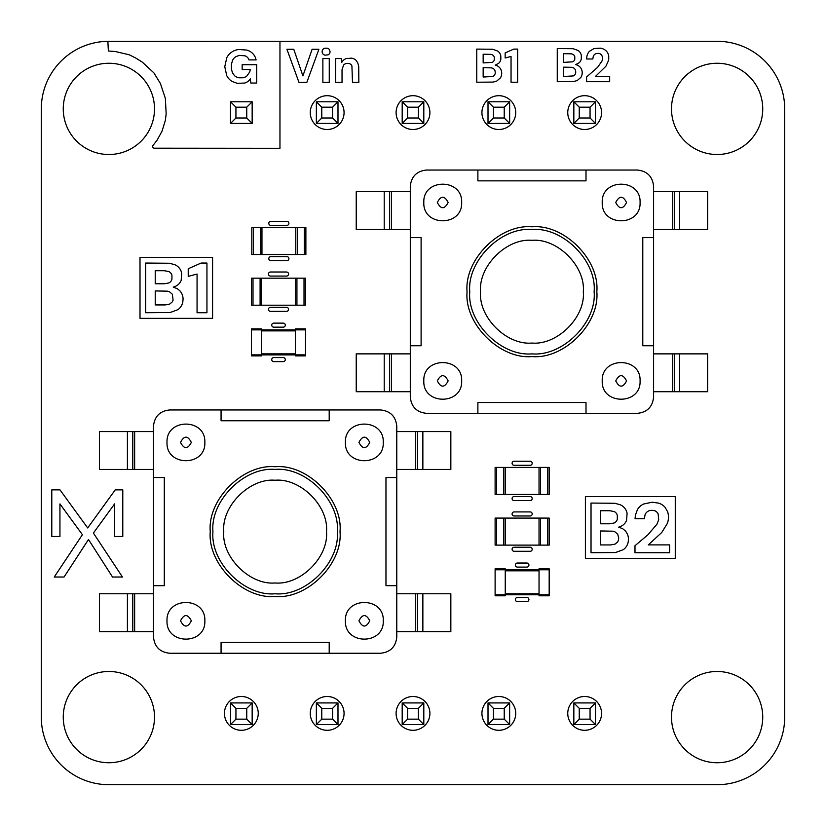 <?xml version="1.0" encoding="UTF-8"?>
<svg xmlns="http://www.w3.org/2000/svg" width="826" height="826" viewBox="0 0 826 826"><rect width="100%" height="100%" fill="white"/><g stroke="black" fill="none" stroke-linecap="round" stroke-linejoin="round"><path stroke-width="1.24" d="M496.632 518.088L549.176 518.088L549.176 545.119L495.115 545.119L495.115 518.088L496.632 518.088L496.632 545.119M539.037 518.088L539.037 545.119M505.254 518.088L505.254 545.119M496.632 467.402L549.176 467.402L549.176 494.433L495.115 494.433L495.115 467.402L496.632 467.402L496.632 494.433M539.037 467.402L539.037 494.433M505.254 467.402L505.254 494.433M169.702 409.954C159.924 410.987 154.514 416.397 153.481 426.175C154.514 416.397 159.924 410.987 169.702 409.954L380.559 409.954C390.347 410.987 395.747 416.397 396.779 426.175C395.747 416.397 390.347 410.987 380.559 409.954L329.202 409.954L329.202 420.775L221.069 420.775L221.069 409.954M153.481 585.675L153.481 426.175L153.481 477.542L164.302 477.542L164.302 585.675L153.481 585.675L153.481 637.032C154.514 646.82 159.924 652.22 169.702 653.252C159.924 652.22 154.514 646.82 153.481 637.032M329.202 653.252L169.702 653.252L221.069 653.252L221.069 642.442L329.202 642.442L329.202 653.252L380.559 653.252C390.347 652.22 395.747 646.82 396.779 637.032C395.747 646.82 390.347 652.22 380.559 653.252M396.779 477.542L396.779 637.032L396.779 585.675L385.969 585.675L385.969 477.542L396.779 477.542L396.779 426.175M132.79 593.78L99.419 593.78L99.419 631.632L132.79 631.632L132.79 593.78L153.481 593.78M153.481 469.426L99.419 469.426L99.419 431.585L153.481 431.585M132.79 631.632L153.481 631.632M396.779 631.632L450.841 631.632L450.841 593.78L396.779 593.78M396.779 431.585L450.841 431.585L450.841 469.426L417.471 469.426L417.471 431.585M396.779 469.426L417.471 469.426M275.13 466.731C243.03 463.83 207.357 499.503 210.258 531.603C207.357 563.704 243.03 599.387 275.13 596.486C307.231 599.387 342.914 563.704 340.013 531.603C342.914 499.503 307.231 463.83 275.13 466.731C307.231 463.83 342.914 499.503 340.013 531.603C342.914 563.704 307.231 599.387 275.13 596.486C243.03 599.387 207.357 563.704 210.258 531.603C207.357 499.503 243.03 463.83 275.13 466.731M167.007 620.811C165.964 645.22 205.891 645.22 204.848 620.811C205.891 596.413 165.964 596.413 167.007 620.811M167.007 442.395C165.964 466.804 205.891 466.804 204.848 442.395C205.891 417.997 165.964 417.997 167.007 442.395M345.423 442.395C344.38 466.804 384.307 466.804 383.264 442.395C384.307 417.997 344.38 417.997 345.423 442.395M345.423 620.811C344.38 645.22 384.307 645.22 383.264 620.811C384.307 596.413 344.38 596.413 345.423 620.811M212.953 531.603C210.176 562.372 244.372 596.558 275.13 593.78C305.899 596.558 340.085 562.372 337.307 531.603C340.085 500.845 305.899 466.649 275.13 469.426C244.372 466.649 210.176 500.845 212.953 531.603M304.36 254.522L251.816 254.522L251.816 227.491L305.878 227.491L305.878 254.522L304.36 254.522L304.36 227.491M261.956 254.522L261.956 227.491M295.749 254.522L295.749 227.491M495.115 569.785L495.115 595.804L505.254 595.804L505.254 568.773L495.115 568.773L495.115 569.785L549.176 569.785L549.176 595.804L539.037 595.804L539.037 568.773L549.176 568.773L549.176 569.785M495.115 594.792L549.176 594.792M305.548 354.881L305.548 328.862L295.409 328.862L295.409 355.892L305.548 355.892L305.548 354.881L251.476 354.881L251.476 328.862L261.615 328.862L261.615 355.892L251.476 355.892L251.476 354.881M305.548 329.873L251.476 329.873M304.02 305.207L251.476 305.207L251.476 278.176L305.548 278.176L305.548 305.207L304.02 305.207L304.02 278.176M261.615 305.207L261.615 278.176M295.409 305.207L295.409 278.176M252.157 724.557L230.526 724.557L235.937 719.147L246.747 719.147L252.157 724.557L252.157 702.926L230.526 702.926L230.526 724.557M316.358 702.926L316.358 724.557L321.768 719.147L321.768 708.336L316.358 702.926L337.989 702.926L337.989 724.557L316.358 724.557M402.19 702.926L402.19 724.557L407.59 719.147L407.59 708.336L402.19 702.926L423.81 702.926L423.81 724.557L402.19 724.557M573.843 702.926L573.843 724.557L579.253 719.147L579.253 708.336L573.843 702.926L595.474 702.926L595.474 724.557L573.843 724.557M488.011 724.557L488.011 702.926L509.642 702.926L509.642 724.557L488.011 724.557L493.421 719.147L504.232 719.147L509.642 724.557M230.526 702.926L235.937 708.336L235.937 719.147M252.157 702.926L246.747 708.336L235.937 708.336M246.747 708.336L246.747 719.147M337.989 702.926L332.579 708.336L321.768 708.336M337.989 724.557L332.579 719.147L321.768 719.147M332.579 708.336L332.579 719.147M423.81 702.926L418.41 708.336L407.59 708.336M423.81 724.557L418.41 719.147L407.59 719.147M418.41 708.336L418.41 719.147M595.474 702.926L590.063 708.336L579.253 708.336M595.474 724.557L590.063 719.147L579.253 719.147M590.063 708.336L590.063 719.147M509.642 702.926L504.232 708.336L504.232 719.147M488.011 702.926L493.421 708.336L493.421 719.147M504.232 708.336L493.421 708.336M252.157 123.415L230.526 123.415L235.937 118.004L246.747 118.004L252.157 123.415L252.157 101.784L230.526 101.784L230.526 123.415M316.358 101.784L316.358 123.415L321.768 118.004L321.768 107.194L316.358 101.784L337.989 101.784L337.989 123.415L316.358 123.415M402.19 101.784L402.19 123.415L407.59 118.004L407.59 107.194L402.19 101.784L423.81 101.784L423.81 123.415L402.19 123.415M573.843 101.784L573.843 123.415L579.253 118.004L579.253 107.194L573.843 101.784L595.474 101.784L595.474 123.415L573.843 123.415M488.011 123.415L488.011 101.784L509.642 101.784L509.642 123.415L488.011 123.415L493.421 118.004L504.232 118.004L509.642 123.415M230.526 101.784L235.937 107.194L235.937 118.004M252.157 101.784L246.747 107.194L235.937 107.194M246.747 107.194L246.747 118.004M337.989 101.784L332.579 107.194L321.768 107.194M337.989 123.415L332.579 118.004L321.768 118.004M332.579 107.194L332.579 118.004M423.81 101.784L418.41 107.194L407.59 107.194M423.81 123.415L418.41 118.004L407.59 118.004M418.41 107.194L418.41 118.004M595.474 101.784L590.063 107.194L579.253 107.194M595.474 123.415L590.063 118.004L579.253 118.004M590.063 107.194L590.063 118.004M509.642 101.784L504.232 107.194L504.232 118.004M488.011 101.784L493.421 107.194L493.421 118.004M504.232 107.194L493.421 107.194M637.373 413.341C647.15 412.308 652.561 406.898 653.593 397.12C652.561 406.898 647.15 412.308 637.373 413.341L426.515 413.341C416.738 412.308 411.327 406.898 410.295 397.12C411.327 406.898 416.738 412.308 426.515 413.341L477.882 413.341L477.882 402.52L586.006 402.52L586.006 413.341M653.593 237.63L653.593 397.12L653.593 345.753L642.783 345.753L642.783 237.63L653.593 237.63L653.593 186.263C652.561 176.485 647.15 171.075 637.373 170.042C647.15 171.075 652.561 176.485 653.593 186.263M477.882 170.042L637.373 170.042L586.006 170.042L586.006 180.853L477.882 180.853L477.882 170.042L426.515 170.042C416.738 171.075 411.327 176.485 410.295 186.263C411.327 176.485 416.738 171.075 426.515 170.042M410.295 345.753L410.295 186.263L410.295 237.63L421.105 237.63L421.105 345.753L410.295 345.753L410.295 397.12M674.284 229.514L707.655 229.514L707.655 191.673L674.284 191.673L674.284 229.514L653.593 229.514M653.593 353.869L707.655 353.869L707.655 391.71L653.593 391.71M674.284 191.673L653.593 191.673M410.295 191.673L356.233 191.673L356.233 229.514L410.295 229.514M410.295 391.71L356.233 391.71L356.233 353.869L389.604 353.869L389.604 391.71M410.295 353.869L389.604 353.869M531.944 356.574C564.044 359.465 599.728 323.792 596.826 291.692C599.728 259.591 564.044 223.908 531.944 226.809C499.844 223.908 464.16 259.591 467.062 291.692C464.16 323.792 499.844 359.465 531.944 356.574C499.844 359.465 464.16 323.792 467.062 291.692C464.16 259.591 499.844 223.908 531.944 226.809C564.044 223.908 599.728 259.591 596.826 291.692C599.728 323.792 564.044 359.465 531.944 356.574M640.078 202.484C641.11 178.086 601.194 178.086 602.226 202.484C601.194 226.882 641.11 226.882 640.078 202.484M640.078 380.9C641.11 356.502 601.194 356.502 602.226 380.9C601.194 405.298 641.11 405.298 640.078 380.9M461.662 380.9C462.694 356.502 422.778 356.502 423.81 380.9C422.778 405.298 462.694 405.298 461.662 380.9M461.662 202.484C462.694 178.086 422.778 178.086 423.81 202.484C422.778 226.882 462.694 226.882 461.662 202.484M594.121 291.692C596.899 260.933 562.702 226.737 531.944 229.514C501.186 226.737 466.989 260.933 469.767 291.692C466.989 322.45 501.186 356.646 531.944 353.869C562.702 356.646 596.899 322.45 594.121 291.692M517.396 601.555A2.024 2.024 0 0 1 515.362 599.521A2.024 2.024 0 0 1 517.396 597.497L526.895 597.497A2.024 2.024 0 0 1 528.919 599.521A2.024 2.024 0 0 1 526.895 601.555L517.396 601.555M51.79 536.477L51.79 489.88L59.999 489.88L87.68 527.938L115.237 489.88L122.785 489.88L122.785 536.477L114.638 536.477L114.638 503.85L93.4 533.069L122.454 577.023L112.522 577.023L88.485 539.502L64.046 577.023L54.237 577.023L82.404 534.69L59.937 503.912L59.937 536.477L51.79 536.477M517.396 567.09A2.024 2.024 0 0 1 515.362 565.056A2.024 2.024 0 0 1 517.396 563.033L526.895 563.033A2.024 2.024 0 0 1 528.919 565.056A2.024 2.024 0 0 1 526.895 567.09L517.396 567.09M600.605 544.943L600.605 530.953L612.944 531.19L614.936 531.83L617.724 534.246L618.726 538.056L618.467 540.152L617.745 541.825L615.06 544.107L610.569 544.943L600.605 544.943M600.605 523.787L600.605 510.736L609.753 510.736L614.141 511.552A5.668 5.668 0 0 1 617.311 515.31L617.311 519.234A5.555 5.555 0 0 1 614.152 522.982L609.846 523.787L600.605 523.787M585.397 558.376L585.397 496.581L675.265 496.581L675.265 558.376L585.397 558.376M614.812 503.271L591.024 503.065L591.024 552.739L615.556 552.532L623.269 549.682A12.132 12.132 0 0 0 628.225 541.784L628.441 539.192A12.214 12.214 0 0 0 625.096 530.684L622.721 528.723L618.674 527.143L621.369 526.09A10.779 10.779 0 0 0 626.562 520.401L627.089 513.39A11.523 11.523 0 0 0 620.099 504.696L614.812 503.271M665.137 507.381A14.238 14.238 0 0 0 658.57 503.117L652.168 502.218L643.609 504.025A14.145 14.145 0 0 0 637.486 509.508L635.421 515.083L635.049 518.707L644.29 518.707L645.158 514.443A6.99 6.99 0 0 1 651.89 510.323L654.223 510.602A5.916 5.916 0 0 1 658.167 514.04L658.694 519.75L656.907 524.273L647.925 534.783L634.987 545.728L634.987 552.739L669.638 552.739L669.638 544.902L648.296 544.902L661.802 532.429L667.274 523.529A17.511 17.511 0 0 0 667.615 511.748L665.137 507.381M514.123 551.293A2.024 2.024 0 0 1 512.099 549.259A2.024 2.024 0 0 1 514.123 547.235L530.158 547.235A2.024 2.024 0 0 1 532.192 549.259A2.024 2.024 0 0 1 530.158 551.293L514.123 551.293M514.123 515.982A2.024 2.024 0 0 1 512.099 513.948A2.024 2.024 0 0 1 514.123 511.924L530.158 511.924A2.024 2.024 0 0 1 532.192 513.948A2.024 2.024 0 0 1 530.158 515.982L514.123 515.982M514.123 500.608A2.024 2.024 0 0 1 512.099 498.574A2.024 2.024 0 0 1 514.123 496.55L530.158 496.55A2.024 2.024 0 0 1 532.192 498.574A2.024 2.024 0 0 1 530.158 500.608L514.123 500.608M514.123 465.296A2.024 2.024 0 0 1 512.099 463.262A2.024 2.024 0 0 1 514.123 461.238L530.158 461.238A2.024 2.024 0 0 1 532.192 463.262A2.024 2.024 0 0 1 530.158 465.296L514.123 465.296M273.757 361.633A2.024 2.024 0 0 1 271.733 359.609A2.024 2.024 0 0 1 273.757 357.586L283.266 357.586A2.024 2.024 0 0 1 285.29 359.609A2.024 2.024 0 0 1 283.266 361.633L273.757 361.633M273.757 327.168A2.024 2.024 0 0 1 271.733 325.145A2.024 2.024 0 0 1 273.757 323.121L283.266 323.121A2.024 2.024 0 0 1 285.29 325.145A2.024 2.024 0 0 1 283.266 327.168L273.757 327.168M155.226 304.928L155.226 290.938L167.564 291.175L169.557 291.815L172.345 294.232L173.088 300.137L172.366 301.8L169.681 304.092L165.19 304.928L155.226 304.928M155.226 283.772L155.226 270.721L164.374 270.721L168.762 271.537A5.668 5.668 0 0 1 171.932 275.295L171.922 279.219A5.555 5.555 0 0 1 168.762 282.967L164.467 283.772L155.226 283.772M140.007 318.361L140.007 257.423L212.581 257.423L212.581 318.361L140.007 318.361M169.433 263.246L145.644 263.05L145.644 312.724L170.177 312.517L177.879 309.667A12.132 12.132 0 0 0 182.845 301.758L183.062 299.177A12.214 12.214 0 0 0 179.717 290.659L177.342 288.708L173.284 287.128L175.99 286.075A10.779 10.779 0 0 0 181.173 280.386L181.71 273.375A11.523 11.523 0 0 0 174.72 264.681L169.433 263.246M206.944 312.724L206.944 263.05L201.11 263.05L188.225 268.749L188.225 276.39L197.063 274.046L197.063 312.724L206.944 312.724M270.494 311.371A2.024 2.024 0 0 1 268.471 309.347A2.024 2.024 0 0 1 270.494 307.324L286.529 307.324A2.024 2.024 0 0 1 288.553 309.347A2.024 2.024 0 0 1 286.529 311.371L270.494 311.371M270.494 276.06A2.024 2.024 0 0 1 268.471 274.036A2.024 2.024 0 0 1 270.494 272.012L286.529 272.012A2.024 2.024 0 0 1 288.553 274.036A2.024 2.024 0 0 1 286.529 276.06L270.494 276.06M270.835 260.686A2.024 2.024 0 0 1 268.801 258.662A2.024 2.024 0 0 1 270.835 256.628L286.87 256.628A2.024 2.024 0 0 1 288.894 258.662A2.024 2.024 0 0 1 286.87 260.686L270.835 260.686M270.835 225.374A2.024 2.024 0 0 1 268.801 223.35A2.024 2.024 0 0 1 270.835 221.316L286.87 221.316A2.024 2.024 0 0 1 288.894 223.35A2.024 2.024 0 0 1 286.87 225.374L270.835 225.374M107.886 41.321L279.962 41.3L279.962 148.298L154.328 148.195A1.693 1.693 0 0 1 153.016 145.438L157.146 140.11L162.061 131.107L165.345 120.441L166.16 113.916L165.334 98.294L160.399 83.478L153.863 72.853L142.34 62.157L135.763 58.047L129.259 54.795L115.268 51.501L108.361 51.005L107.886 41.321M246.902 50.087L238.848 49.498A16.262 16.262 0 0 0 232.519 51.563L230.753 52.781A14.816 14.816 0 0 0 226.778 57.696L224.775 66.689L226.716 75.579A14.486 14.486 0 0 0 232.178 81.485L237.31 83.354L244.672 83.054A9.778 9.778 0 0 0 249.194 80.256L250.33 78.842L250.825 83.034L256.71 83.034L256.71 64.727L242.152 64.727L242.152 69.518L250.288 69.518L249.782 71.893L246.427 76.57L243.195 77.778L239.065 77.789A8.89 8.89 0 0 1 234.501 75.651L232.457 72.812L231.425 69.074L231.425 64.376L232.457 60.597A8.931 8.931 0 0 1 235.895 56.633L239.282 55.404L245.012 55.817A6.546 6.546 0 0 1 248.368 58.543L248.987 59.916L256.122 59.916L255.368 57.521A12.535 12.535 0 0 0 249.153 50.954L246.902 50.087M298.981 82.393L286.921 49.271L293.757 49.271L302.905 75.878L312.125 49.271L318.888 49.271L306.828 82.393L298.981 82.393M322.873 82.393L322.873 58.574L329.264 58.574L329.264 82.393L322.873 82.393M341.747 62.435A8.384 8.384 0 0 1 346.239 58.553L351.597 58.15A8.146 8.146 0 0 1 355.882 60.164L357.761 62.817L358.711 66.348L358.845 82.393L352.485 82.393L351.917 65.977A4.006 4.006 0 0 0 349.161 63.561L347.55 63.375A5.317 5.317 0 0 0 343.606 65.027L342.036 69.673L342.036 82.393L335.645 82.393L335.645 58.574L341.272 58.574L341.747 62.435M476.767 82.218L476.767 49.106L492.626 49.24L497.644 51.026A7.517 7.517 0 0 1 500.814 55.982L500.835 59.276A6.887 6.887 0 0 1 498.615 63.344L495.208 65.161L496.684 65.574A8.177 8.177 0 0 1 501.599 71.759L501.712 73.184A8.849 8.849 0 0 1 500.442 77.871L496.746 81.072L493.122 82.084L476.767 82.218M491.387 67.856L483.158 67.691L483.158 77.024L492.792 76.467A4.089 4.089 0 0 0 495.239 72.43L495.063 71.026A4.151 4.151 0 0 0 492.709 68.279L491.387 67.856M490.923 54.371L483.158 54.217L483.158 62.921L492.193 62.384A3.738 3.738 0 0 0 494.299 59.885L494.299 57.262A3.748 3.748 0 0 0 492.182 54.764L490.923 54.371M505.161 52.905L513.751 49.106L517.644 49.106L517.644 82.218L511.046 82.218L511.046 56.436L505.161 57.996L505.161 52.905M557.261 81.681L557.261 48.569L573.12 48.693L578.128 50.489A7.517 7.517 0 0 1 581.308 55.445L581.318 58.729A6.887 6.887 0 0 1 579.109 62.807L575.691 64.614L577.168 65.037A8.177 8.177 0 0 1 582.093 71.212L582.206 72.647A8.849 8.849 0 0 1 580.936 77.334L577.24 80.525L573.616 81.537L557.261 81.681M571.881 67.309L563.652 67.154L563.652 76.488L573.285 75.92A4.089 4.089 0 0 0 575.722 71.893L575.557 70.489A4.151 4.151 0 0 0 573.203 67.742L571.881 67.309M571.416 53.824L563.652 53.68L563.652 62.373L572.676 61.836A3.738 3.738 0 0 0 574.782 59.348L574.782 56.726A3.748 3.748 0 0 0 572.676 54.227L571.416 53.824M594.059 48.538L600.337 48.156A10.542 10.542 0 0 1 605.458 50.272L606.666 51.439A9.241 9.241 0 0 1 608.752 56.044L608.7 60.092L605.912 66.235L595.443 76.457L609.671 76.457L609.671 81.681L586.574 81.681L586.574 77.004L597.58 67.36L601.947 61.134A7.444 7.444 0 0 0 602.391 57.035L602.02 55.879A4.151 4.151 0 0 0 597.838 53.401L596.289 53.597A4.564 4.564 0 0 0 593.347 56.147L592.779 58.987L586.615 58.987L586.852 56.571A10.325 10.325 0 0 1 589.372 51.346L594.059 48.538M322.14 51.687A3.459 3.459 0 0 1 324.959 48.207L327.21 48.207A3.717 3.717 0 0 1 329.553 49.839L330.039 51.687A3.459 3.459 0 0 1 328.139 54.815L324.959 55.166A3.603 3.603 0 0 1 322.264 52.668L322.14 51.687M279.962 41.3L717.123 41.3A67.577 67.577 0 0 1 784.7 108.877L784.7 717.123A67.577 67.577 0 0 1 717.123 784.7L108.877 784.7A67.577 67.577 0 0 1 41.3 717.123L41.3 108.877A67.587 67.587 0 0 1 109.187 41.3M108.877 762.739A45.616 45.616 0 0 1 69.374 694.305A45.616 45.616 0 0 1 148.391 694.305A45.616 45.616 0 0 1 108.877 762.739M241.347 730.298A16.892 16.892 0 0 1 226.706 704.95A16.892 16.892 0 0 1 255.977 704.95A16.892 16.892 0 0 1 241.347 730.298M327.168 730.298A16.892 16.892 0 0 1 312.538 704.95A16.892 16.892 0 0 1 341.799 704.95A16.892 16.892 0 0 1 327.168 730.298M413 730.298A16.892 16.892 0 0 1 398.369 704.95A16.892 16.892 0 0 1 427.631 704.95A16.892 16.892 0 0 1 413 730.298M498.832 730.298A16.892 16.892 0 0 1 484.201 704.95A16.892 16.892 0 0 1 513.462 704.95A16.892 16.892 0 0 1 498.832 730.298M584.653 730.298A16.892 16.892 0 0 1 570.023 704.95A16.892 16.892 0 0 1 599.294 704.95A16.892 16.892 0 0 1 584.653 730.298M717.123 762.739A45.616 45.616 0 0 1 677.609 694.305A45.616 45.616 0 0 1 756.626 694.305A45.616 45.616 0 0 1 717.123 762.739M108.877 154.503A45.616 45.616 0 0 1 69.374 86.069A45.616 45.616 0 0 1 148.391 86.069A45.616 45.616 0 0 1 108.877 154.503M327.168 129.496A16.892 16.892 0 0 1 312.538 104.148A16.892 16.892 0 0 1 341.799 104.148A16.892 16.892 0 0 1 327.168 129.496M413 129.496A16.892 16.892 0 0 1 398.369 104.148A16.892 16.892 0 0 1 427.631 104.148A16.892 16.892 0 0 1 413 129.496M498.832 129.496A16.892 16.892 0 0 1 484.201 104.148A16.892 16.892 0 0 1 513.462 104.148A16.892 16.892 0 0 1 498.832 129.496M584.653 129.496A16.892 16.892 0 0 1 570.023 104.148A16.892 16.892 0 0 1 599.294 104.148A16.892 16.892 0 0 1 584.653 129.496M717.123 154.503A45.616 45.616 0 0 1 677.609 86.069A45.616 45.616 0 0 1 756.626 86.069A45.616 45.616 0 0 1 717.123 154.503M547.659 518.088L547.659 545.119M540.565 518.088L540.565 545.119M503.726 518.088L503.726 545.119M547.659 467.402L547.659 494.433M540.565 467.402L540.565 494.433M503.726 467.402L503.726 494.433M127.41 631.632L127.41 593.78M127.41 469.426L127.41 431.585M132.79 469.426L132.79 431.585M134.638 631.632L134.638 593.78M134.638 469.426L134.638 431.585M415.633 631.632L415.633 593.78M415.633 469.426L415.633 431.585M417.471 631.632L417.471 593.78M422.86 631.632L422.86 593.78M422.86 469.426L422.86 431.585M180.522 620.811C184.126 627.781 187.729 627.781 191.333 620.811C187.729 613.842 184.126 613.842 180.522 620.811M191.333 442.395C187.729 435.426 184.126 435.426 180.522 442.395C184.126 449.365 187.729 449.365 191.333 442.395M369.749 442.395C366.145 435.426 362.542 435.426 358.938 442.395C362.542 449.365 366.145 449.365 369.749 442.395M369.749 620.811C366.145 613.842 362.542 613.842 358.938 620.811C362.542 627.781 366.145 627.781 369.749 620.811M223.774 531.603C221.471 557.013 249.72 585.262 275.13 582.97C300.54 585.262 328.789 557.013 326.497 531.603C328.789 506.193 300.54 477.944 275.13 480.247C249.72 477.944 221.471 506.193 223.774 531.603M253.334 254.522L253.334 227.491M260.438 254.522L260.438 227.491M297.267 254.522L297.267 227.491M505.254 570.807L539.037 570.807M505.254 593.78L539.037 593.78M295.409 353.869L261.615 353.869M295.409 330.885L261.615 330.885M253.004 305.207L253.004 278.176M260.097 305.207L260.097 278.176M296.926 305.207L296.926 278.176M679.674 191.673L679.674 229.514M679.674 353.869L679.674 391.71M674.284 353.869L674.284 391.71M672.447 191.673L672.447 229.514M672.447 353.869L672.447 391.71M391.441 191.673L391.441 229.514M391.441 353.869L391.441 391.71M389.604 191.673L389.604 229.514M384.214 191.673L384.214 229.514M384.214 353.869L384.214 391.71M626.562 202.484C622.959 195.514 619.345 195.514 615.742 202.484C619.345 209.453 622.959 209.453 626.562 202.484M615.742 380.9C619.345 387.869 622.959 387.869 626.562 380.9C622.959 373.93 619.345 373.93 615.742 380.9M437.326 380.9C440.929 387.869 444.543 387.869 448.146 380.9C444.543 373.93 440.929 373.93 437.326 380.9M437.326 202.484C440.929 209.453 444.543 209.453 448.146 202.484C444.543 195.514 440.929 195.514 437.326 202.484M583.311 291.692C585.603 266.282 557.354 238.033 531.944 240.325C506.534 238.033 478.285 266.282 480.577 291.692C478.285 317.101 506.534 345.351 531.944 343.048C557.354 345.351 585.603 317.101 583.311 291.692"/></g></svg>
